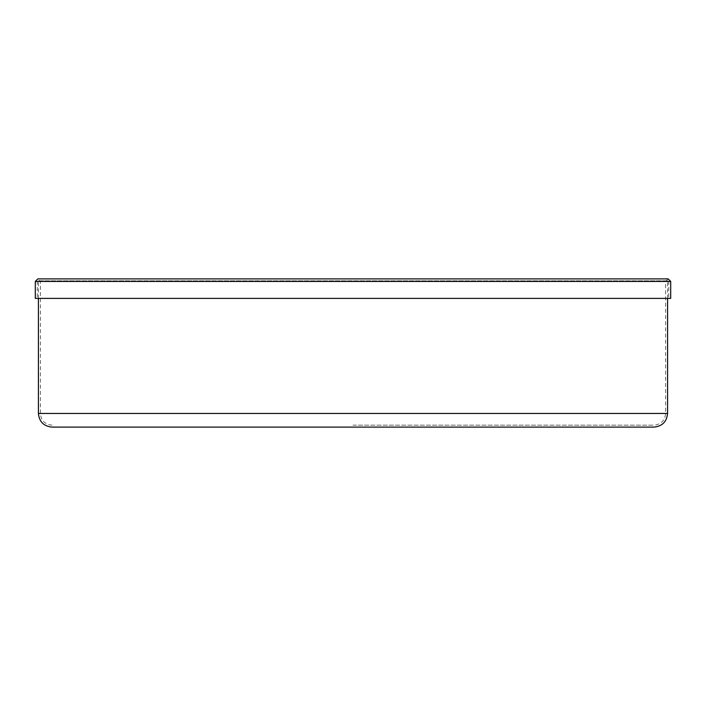 <?xml version="1.0" encoding="UTF-8"?>
<svg xmlns="http://www.w3.org/2000/svg" width="706" height="706" viewBox="0 0 706 706"><rect width="100%" height="100%" fill="white"/><g stroke="black" fill="none" stroke-linecap="round" stroke-linejoin="round"><path stroke-width="0.53" stroke-dasharray="3.53 2.65" d="M653.924 427.112L52.076 427.112M353 298.391L37.25 298.391L353 298.391M353 425.162L653.924 425.162L353 425.162M670.7 298.391L35.3 298.391M667.576 413.46L38.424 413.46M353 281.429L37.25 281.429L353 281.429M353 413.46L665.626 413.46L353 413.46M670.7 281.429L35.3 281.429M667.576 298.391L667.576 281.429L668.167 280.838L37.833 280.838L37.25 281.429L37.25 298.391M38.424 298.391L38.424 281.429L37.833 280.838L668.167 280.838L668.75 281.429L668.75 298.391M52.076 425.162C44.963 424.465 41.063 420.564 40.374 413.46L40.374 281.429L37.833 278.888L668.167 278.888L665.626 281.429L665.626 413.46C664.937 420.564 661.037 424.465 653.924 425.162"/><path stroke-width="1.06" d="M667.576 413.46L38.424 413.46C39.227 421.747 43.781 426.3 52.076 427.112L653.924 427.112C662.219 426.3 666.773 421.747 667.576 413.46L667.576 298.391M35.3 281.429L35.3 298.391L670.7 298.391L670.7 281.429L668.167 278.888L37.833 278.888L35.3 281.429L670.7 281.429M38.424 413.46L38.424 298.391"/></g></svg>
